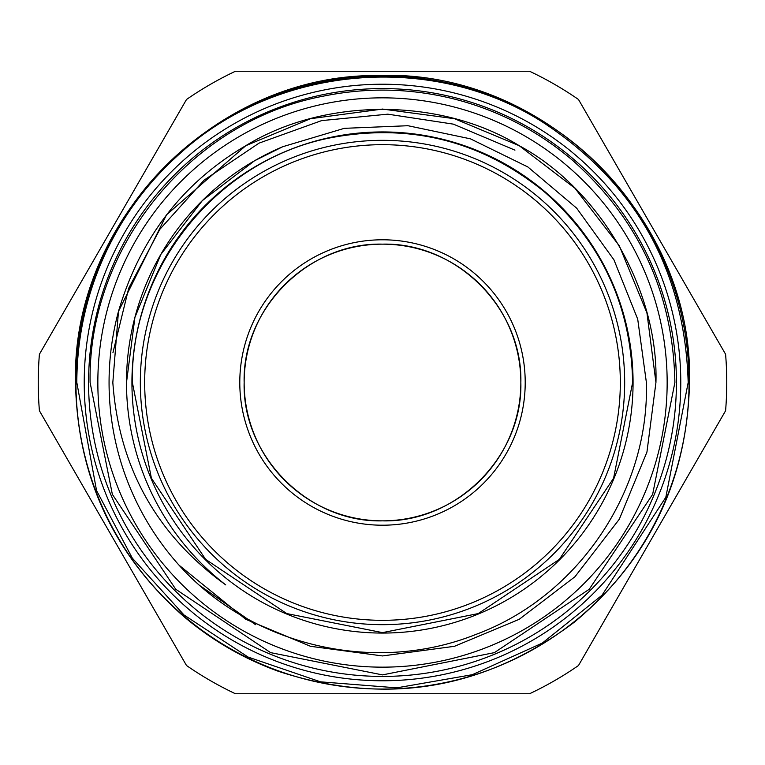 <?xml version="1.0" encoding="UTF-8"?>
<svg xmlns="http://www.w3.org/2000/svg" width="765" height="765" viewBox="0 0 765 765"><rect width="100%" height="100%" fill="white"/><g stroke="black" fill="none" stroke-linecap="round" stroke-linejoin="round"><path stroke-width="1.15" d="M520.85 382.5C522.82 456.361 456.342 522.82 382.5 520.85C308.611 522.887 242.151 456.208 244.15 382.5C242.266 308.486 308.582 242.276 382.5 244.15A138.35 138.35 0 0 1 520.85 382.5A138.35 138.35 0 0 1 382.5 520.85A138.35 138.35 0 0 1 244.15 382.5A138.35 138.35 0 0 1 382.5 244.15C456.418 242.276 522.734 308.486 520.85 382.5M382.5 239.789A142.711 142.711 0 0 1 525.211 382.5A142.711 142.711 0 0 1 382.5 525.211A142.711 142.711 0 0 1 239.789 382.5A142.711 142.711 0 0 1 382.5 239.789M382.5 624.67A242.17 242.17 0 0 1 140.33 382.5A242.17 242.17 0 0 1 382.5 140.33A242.17 242.17 0 0 1 624.67 382.5A242.17 242.17 0 0 1 382.5 624.67M382.5 620.319A237.819 237.819 0 0 1 144.681 382.5A237.819 237.819 0 0 1 382.5 144.681A237.819 237.819 0 0 1 620.319 382.5A237.819 237.819 0 0 1 382.5 620.319M726.75 382.5A344.25 344.25 0 0 0 725.593 354.272L578.493 99.488A344.25 344.25 0 0 0 529.59 71.26L235.41 71.26A344.25 344.25 0 0 0 186.507 99.488L39.407 354.272A344.25 344.25 0 0 0 39.407 410.728L186.507 665.512A344.25 344.25 0 0 0 235.41 693.74L529.59 693.74A344.25 344.25 0 0 0 578.493 665.512L725.593 410.728A344.25 344.25 0 0 0 726.75 382.5M689.055 382.5A306.555 306.555 0 0 0 382.5 75.945A306.555 306.555 0 0 0 75.945 382.5A306.555 306.555 0 0 0 382.5 689.055A306.555 306.555 0 0 0 689.055 382.5M676.423 382.5A293.923 293.923 0 0 0 382.5 88.577A293.923 293.923 0 0 0 88.577 382.5A293.923 293.923 0 0 0 382.5 676.423A293.923 293.923 0 0 0 676.423 382.5M84.227 382.5A298.274 298.274 0 0 1 382.5 84.227A298.274 298.274 0 0 1 680.774 382.5A298.274 298.274 0 0 1 382.5 680.774A298.274 298.274 0 0 1 84.227 382.5M97.843 382.5A284.656 284.656 0 0 1 382.5 97.843A284.656 284.656 0 0 1 667.156 382.5A284.656 284.656 0 0 1 382.5 667.156A284.656 284.656 0 0 1 97.843 382.5M655.94 382.5L646.941 312.933L619.306 245.785L574.964 188.267L519.215 145.694L454.477 118.699L382.5 109.06L310.523 118.699L245.785 145.694L166.541 214.783L118.47 311.403L166.541 214.783L245.785 145.694L310.523 118.699L382.5 109.06L454.477 118.699L519.215 145.694L574.964 188.267L619.306 245.785L646.941 312.933L655.94 382.5L646.941 312.933L619.306 245.785L574.964 188.267L519.215 145.694L454.477 118.699L382.5 109.06L310.523 118.699L245.785 145.694L166.541 214.783L118.47 311.403L112.828 382.5C118.919 467.329 156.548 534.792 225.723 584.89A256.007 256.007 0 0 1 282.782 146.708L344.307 128.338L407.955 125.718L470.475 138.847L527.888 166.98L576.657 208.166L613.951 259.832L637.714 319.177L646.387 382.5C649.437 491.053 577.91 596.671 476.107 634.348C374.926 674.979 252.259 646.329 179.029 565.172A273.44 273.44 0 0 1 118.47 311.403C140.225 237.925 182.663 182.692 245.785 145.694C324.14 97.337 440.86 97.337 519.215 145.694C600.276 189.376 658.636 290.461 655.94 382.5L646.941 452.067L619.306 519.215L574.964 576.734L519.215 619.306L454.477 646.301L382.5 655.94L310.523 646.301L245.785 619.306L179.029 565.172L245.785 619.306L310.523 646.301L382.5 655.94L454.477 646.301L519.215 619.306L574.964 576.734L619.306 519.215L646.941 452.067L655.94 382.5L646.941 452.067L619.306 519.215L574.964 576.734L519.215 619.306L454.477 646.301L382.5 655.94L310.523 646.301L245.785 619.306L179.029 565.172M633.066 382.5A250.566 250.566 0 0 0 382.5 131.934A250.566 250.566 0 0 0 131.934 382.5A250.566 250.566 0 0 0 382.5 633.066A250.566 250.566 0 0 0 633.066 382.5M126.493 382.5L134.917 317.37L160.793 254.496L202.304 200.65L254.496 160.793L282.782 146.708M514.941 150.15L453.377 124.14L387.817 114.167L321.654 120.602L259.058 143.122L204.15 180.1L159.818 229.366L128.73 288.166L112.943 352.684M200.526 586L255.539 624.68M132.374 382.5L151.413 478.221L205.632 559.368L286.779 613.587L382.49 632.626L478.211 613.587L559.358 559.368L613.587 478.221L632.626 382.5C631.154 306.306 601.931 242.907 544.948 192.302C482.323 141.2 411.274 122.955 331.781 137.566C218.427 158.881 130.26 267.186 132.374 382.5M75.505 382.5C71.422 220.224 215.347 74.004 377.68 75.544C543.38 68.563 693.865 216.667 689.495 382.5C687.419 479.789 649.064 559.645 574.448 622.088C484.341 689.829 385.694 706.248 278.508 671.345C243.375 658.636 211.58 640.162 183.122 615.94C113.182 553.831 77.313 476.021 75.505 382.5M76.816 382.5C76.94 336.973 86.636 293.588 105.905 252.345C123.949 214.219 148.764 181.171 180.349 153.201C277.169 65.178 431.709 51.791 542.222 121.865C636.069 183.418 684.723 270.303 688.184 382.5L665.827 497.26L602.017 595.227L542.318 643.078L472.311 674.692L396.786 687.85L320.516 681.835L248.118 657.068L184.03 614.993L132.345 558.173L96.553 490.556L76.816 382.5M90.107 382.5C87.631 247.697 190.695 121.09 323.203 96.18C367.449 87.162 411.446 88.195 455.213 99.287C498.914 110.648 537.977 130.939 572.392 160.162C639.014 219.316 673.181 293.425 674.893 382.5L652.631 494.4L589.241 589.26L494.391 652.641L382.49 674.893L270.6 652.631L175.74 589.251L112.359 494.391L90.107 382.5"/></g></svg>
